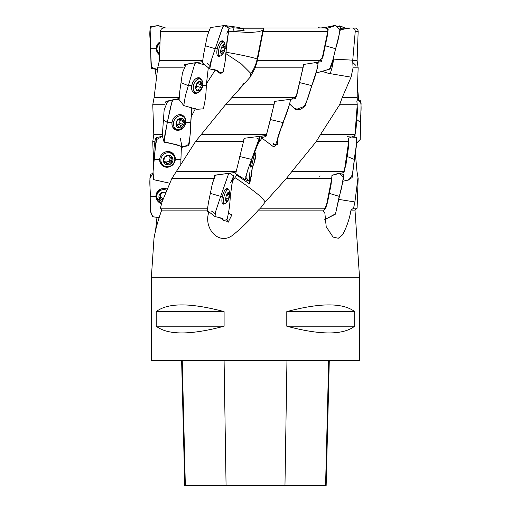 <?xml version="1.0" encoding="UTF-8"?>
<svg xmlns="http://www.w3.org/2000/svg" width="511" height="511" viewBox="0 0 511 511"><rect width="100%" height="100%" fill="white"/><g stroke="black" fill="none" stroke-linecap="round" stroke-linejoin="round"><path stroke-width="0.77" d="M359.527 277.288L151.365 277.288L151.365 360.555L359.527 360.555L359.527 277.288L354.998 210.104L357.106 208.207L358.147 178.524L356.959 171.313L355.305 152.763M354.691 311.633L354.691 326.21C343.047 335.178 320.416 335.178 286.792 326.21L286.792 311.633C320.416 302.665 343.047 302.665 354.691 311.633L286.792 311.633M224.099 311.633L224.099 326.21C190.482 335.178 167.844 335.178 156.2 326.21L156.2 311.633C167.844 302.665 190.482 302.665 224.099 311.633L156.2 311.633M331.767 178.524L286.345 178.524L265.235 201.966L260.45 208.207L325.871 208.207L331.767 178.524L331.933 175.19L343.897 172.526L344.273 171.313L292.011 171.313L316.213 141.636L320.582 134.425L354.979 134.425L357.253 104.742L356.87 101.376L357.425 99.766M207.268 208.207L160.428 208.207L162.025 201.966L171.843 178.524L213.483 178.524M357.106 208.207L353.561 208.207L354.915 201.966L358.007 177.541M160.428 208.207L161.719 210.104L207.076 210.104M353.561 208.207L350.987 210.104L354.998 210.104M260.45 208.207L258.374 210.104L323.859 210.104L325.871 208.207M323.859 210.104L323.674 211.586L324.811 212.614L326.216 226.756L333.063 237.078L338.308 238.247L342.453 234.888C346.637 227.376 349.479 219.117 350.987 210.104M207.632 210.839L207.453 211.586L208.744 212.614C203.48 227.823 218.612 246.423 233.137 234.888C242.252 227.376 250.665 219.117 258.374 210.104M151.365 277.288L153.99 238.394L154.654 234.888C156.104 227.376 158.455 219.117 161.719 210.104M156.992 217.277L155.574 230.416M235.137 31.056L233.674 31.969M235.137 31.101L244.105 30.443L243.274 28.578L232.85 27.766L229.177 28.239L232.786 27.766L234.389 31.746L232.85 27.766M340.498 28.488L342.504 27.99L350.655 27.99L340.32 29.734M321.713 60.643L321.63 61.665L303.54 64.469L303.061 67.854L255.238 67.854L257.365 60.643L321.713 60.643L327.775 31.439C328.043 29.376 327.41 28.226 325.871 27.99L263.727 27.99L262.89 30.245L258.873 31.708L249.617 32.595L228.615 31.177M240.362 27.99L306.919 27.99M353.216 27.99L350.655 27.99L353.216 27.99M159.56 54.913A8.074 7.812 21.2 0 1 160.013 41.902L156.206 48.66L150.483 48.73C150.758 41.5 148.765 33.943 150.604 26.693L158.155 25.55L165.647 27.99L191.491 27.99M202.356 60.643L159.375 60.643L160.428 31.439C160.71 29.363 161.84 28.214 163.833 27.99L209.791 27.99M257.365 60.643L263.772 27.99M355.241 31.439L358.16 31.439L357.106 60.643L352.705 60.643L355.241 31.439C355.215 29.363 354.206 28.214 352.207 27.99M183.257 67.854L157.707 67.854L159.375 60.643M202.33 61.665L184.528 64.469L184.164 65.817M357.106 60.643L358.147 67.854L353.056 67.854L352.705 60.643M165.602 102.73L165.922 101.376L179.01 98.572M162.236 134.425L153.785 134.425L152.763 104.742L154.118 97.531L178.869 97.531M152.763 104.742L164.651 104.742M320.582 134.425L339.617 104.742L357.253 104.742M339.617 104.742L342.229 97.531L357.106 97.531L357.432 99.773M171.843 178.524L195.477 141.636L225.492 104.742L231.911 97.531L295.939 97.531L303.061 67.854M225.492 104.742L274.011 104.742L274.701 101.376L295.78 98.572L295.939 97.531M231.911 97.531L250.179 77.148L250.786 73.354L241.467 64.022L225.824 53.566M255.238 67.854L250.179 77.148M157.707 67.854L154.118 97.531M353.056 67.854L351.057 77.148L328.477 73.354L322.505 71.476M342.229 97.531L351.057 77.148M155.076 139.637L155.331 138.283L157.113 137.395M153.785 134.425L152.744 141.636L154.175 141.636M316.213 141.636L348.681 141.636L348.572 138.283L355.081 135.479L354.979 134.425M195.477 141.636L243.249 141.636M243.798 139.637L244.137 138.283L266.32 135.479L274.011 104.742M201.347 134.425L266.538 134.425M214.211 176.55L214.588 175.19L234.792 172.526L235.871 171.313L176.538 171.313M286.345 178.524L292.011 171.313M236.254 170.885L235.871 171.313M348.681 141.636L344.273 171.313M225.9 220.695L228.123 222.304L231.873 214.92L228.615 213.151M288.785 99.37L290.401 100.507C288.702 107.866 286.217 115.211 282.947 122.544L270.44 119.574L266.001 136.431L261.434 137.721L260.942 136.303L266.32 135.479M265.235 201.966L262.373 198.255C259.633 195.176 241.594 181.609 234.945 177.687L236.817 175.12M257.646 144.211L261.964 138.13M235.673 173.299L234.792 172.526M215.45 175.19L214.588 175.19M234.945 177.687L232.083 181.801M207.453 211.586L208.603 211.586M210.366 212.953L208.744 212.614M354.915 201.966L338.493 199.347M186.087 64.469L184.528 64.469M167.838 101.376L165.922 101.376M156.353 138.283L155.331 138.283M181.188 150.534L182.427 146.887M191.012 117.16L195.547 108.402M206.431 83.74L215.303 69.95M159.841 46.597A4.982 4.816 -158.8 0 0 159.662 51.541M159.841 46.654L159.86 47.817M159.892 50.557L159.739 51.675M159.668 51.579A4.995 4.829 21.2 0 1 159.847 46.571M159.579 54.262A7.18 6.943 21.2 0 1 159.969 43.231M157.445 46.386L157.873 45.275A7.18 6.943 21.2 0 1 159.994 42.413M227.108 193.81A4.982 1.68 104.6 0 0 225.709 198.549A4.982 1.68 104.6 0 0 225.715 200.459A4.982 1.68 104.6 0 0 226.309 201.698A4.982 1.68 104.6 0 0 228.308 200.069A4.982 1.68 104.6 0 0 229.707 195.33A4.982 1.68 104.6 0 0 229.113 192.181A4.982 1.68 104.6 0 0 227.689 192.896A4.982 1.68 104.6 0 0 227.108 193.81M225.658 199.597L227.587 200.223C226.731 199.699 226.354 200.005 226.45 201.149L226.309 201.698L225.664 199.839M228.308 200.069L227.587 200.223L228.308 200.069L228.276 198.945L225.741 198.287M227.229 193.503L229.113 192.181A4.995 1.686 -75.4 0 1 229.765 194.084A4.995 1.686 -75.4 0 1 228.11 200.433A4.995 1.686 -75.4 0 1 225.728 198.338A4.995 1.686 -75.4 0 1 229.12 192.168L228.89 192.883C228.155 193.893 228.27 194.487 229.228 194.672L229.707 195.33L228.276 198.945M226.961 194.103L229.228 194.672M228.11 200.433A11.657 11.657 0 0 1 225.939 203.078A7.18 2.421 -75.4 0 1 224.668 203.57A7.18 2.421 -75.4 0 1 224.137 196.007A7.18 2.421 -75.4 0 1 228.289 189.67A7.18 2.421 -75.4 0 1 228.506 189.76A7.18 2.421 -75.4 0 1 229.164 190.718A11.657 11.657 0 0 1 229.765 194.084M255.27 157.094L253.558 164.829L255.462 158.193L255.973 155.235L255.27 157.094M253.814 163.175L254.261 162.971L254.127 161.61M255.136 157.567L255.462 158.193L254.682 159.291M255.513 155.9L255.973 155.235L255.474 155.676M255.973 155.223L253.609 164.861L255.973 155.223A11.657 11.657 0 0 0 255.181 152.757A7.18 0.377 -76.2 0 1 255.193 152.795M253.609 164.861A11.657 11.657 0 0 1 251.776 166.675A7.18 0.377 -76.2 0 1 251.744 166.688A7.18 0.377 -76.2 0 1 253.092 159.624A7.18 0.377 -76.2 0 1 255.161 152.738A7.18 0.377 -76.2 0 1 255.181 152.757M280.826 128.191A11.657 11.657 0 0 0 281.42 127.431A4.995 1.182 -75.9 0 0 283.452 121.235M165.513 192.883L164.759 192.181A4.982 4.835 -170.7 0 0 162.191 201.468M165.545 192.385A4.982 4.835 -170.7 0 0 164.759 192.181L160.077 193.81L160.039 194.78L160.218 193.675M160.077 193.81L160.377 196.09L159.228 198.549L160.154 199.054L160.397 197.553A2.031 1.974 9.3 0 1 162.568 199.341A0.901 0.875 9.3 0 0 162.76 199.795M159.189 198.083L159.228 198.549M162.351 201.008L162.326 200.842C162.108 199.546 161.38 198.951 160.154 199.054M162.191 201.481A4.995 4.848 9.3 0 1 164.759 192.168A4.995 4.848 9.3 0 1 165.551 192.372M161.706 203.225A7.18 6.969 9.3 0 1 165.187 189.76A7.18 6.969 9.3 0 1 166.484 190.111M156.871 195.458L157.049 194.346A7.18 6.969 9.3 0 1 166.912 189.096M160.441 193.548A2.031 1.974 9.3 0 1 160.607 194.691L160.377 196.09M160.397 197.553A0.901 0.875 9.3 0 1 159.726 197.316M161.106 193.49A3.603 3.494 -170.7 0 0 163.15 198.702M168.802 155.676A2.031 1.91 -46.5 0 1 168.7 155.587L170.169 156.979L169.103 155.235L164.536 157.094A4.982 4.676 133.5 0 0 167.244 164.829A4.982 4.676 133.5 0 0 172.744 158.193A4.982 4.676 133.5 0 0 164.536 157.094L163.609 161.872L164.395 162.332L163.558 161.533M166.758 164.587L167.244 164.829L165.788 162.709L163.609 161.872M172.514 157.848L172.744 158.193L171.389 160.524L171.817 162.971L170.706 163.175C169.454 162.709 168.585 163.06 168.106 164.229L166.522 162.728A2.031 1.91 -46.5 0 1 169.122 161.668A0.901 0.843 -46.5 0 0 170.227 160.339A2.031 1.91 -46.5 0 1 170.751 157.624A0.901 0.843 -46.5 0 0 170.936 157.433M167.244 164.829L168.106 164.229M170.169 156.979L172.744 158.193M169.013 155.229L169.722 155.9L169.103 155.235M169.109 155.223A4.995 4.688 -46.5 0 1 171.817 162.983A4.995 4.688 -46.5 0 1 163.597 161.891A4.995 4.688 -46.5 0 1 169.109 155.223M169.179 152.795A7.18 6.739 -46.5 0 1 172.782 154.507A7.18 6.739 -46.5 0 1 172.724 164.357A7.18 6.739 -46.5 0 1 162.894 164.919A7.18 6.739 -46.5 0 1 161.712 156.807A7.18 6.739 -46.5 0 1 169.179 152.795M166.746 151.633A7.18 6.739 -46.5 0 1 168.004 151.684A7.18 6.739 -46.5 0 1 171.613 153.389L172.782 154.507M162.894 164.919L161.719 163.807A7.18 6.739 -46.5 0 1 159.713 159.036M163.731 160.946A2.031 1.91 -46.5 0 1 164.318 161.316L165.788 162.709M163.807 160.831A3.603 3.379 133.5 0 0 167.64 161.68A3.603 3.379 133.5 0 0 169.198 156.059M168.758 155.638A3.603 3.379 133.5 0 0 168.394 155.395M166.522 162.728A0.901 0.843 -46.5 0 1 166.132 163.143M179.853 119.165L182.35 120.315L181.252 118.303L177.157 120.36A4.982 4.101 114.7 0 0 176.167 125.163A4.982 4.101 114.7 0 0 179.265 127.948A4.982 4.101 114.7 0 0 183.36 125.891A4.982 4.101 114.7 0 0 184.35 121.088A4.982 4.101 114.7 0 0 181.252 118.303A4.982 4.101 114.7 0 0 177.157 120.36L176.167 125.163L176.749 125.578L176.238 125.342M179.054 127.884L177.585 125.687L176.167 125.163M182.35 120.315L184.35 121.088L183.858 122.04C182.746 122.742 182.561 123.649 183.296 124.767L183.36 125.891L182.274 126.14C181.003 125.725 180.23 126.108 179.949 127.303L178.262 126.53M179.265 127.948L179.949 127.303M180.639 118.456L181.673 118.935L181.252 118.303A4.995 4.107 -65.3 0 1 183.366 125.91A4.995 4.107 -65.3 0 1 176.161 125.176A4.995 4.107 -65.3 0 1 181.258 118.29M183.909 120.602L183.436 120.519M180.996 115.856A7.18 5.908 -65.3 0 1 182.561 116.278A7.18 5.908 -65.3 0 1 184.931 125.272A7.18 5.908 -65.3 0 1 176.563 129.328A7.18 5.908 -65.3 0 1 173.836 121.254A7.18 5.908 -65.3 0 1 180.996 115.856M178.639 114.751A7.18 5.908 -65.3 0 1 180.14 115.167L182.561 116.278M176.563 129.328L174.142 128.216A7.18 5.908 -65.3 0 1 172.846 127.348M176.934 125.367A2.031 1.674 -65.3 0 1 177.7 124.71A2.031 1.674 -65.3 0 1 179.003 124.639A0.901 0.741 -65.3 0 0 180.025 123.26A2.031 1.674 -65.3 0 1 180.587 120.532A0.901 0.741 -65.3 0 0 180.939 119.67M176.218 125.035A3.603 2.964 114.7 0 0 177.7 124.71A3.603 2.964 114.7 0 0 179.521 119.427M197.259 83.152L196.831 83.606A4.982 3.155 107.9 0 0 195.777 88.422A4.982 3.155 107.9 0 0 198.025 91.054A4.982 3.155 107.9 0 0 201.328 88.831A4.982 3.155 107.9 0 0 202.375 84.015A4.982 3.155 107.9 0 0 200.133 81.383A4.982 3.155 107.9 0 0 196.831 83.606L195.873 88.735M199.986 88.997L200.35 89.112C199.181 88.742 198.555 89.163 198.479 90.377L198.025 91.054L195.802 88.544M200.35 89.112L201.328 88.831L201.232 87.707L196.563 86.199A0.901 0.568 -72.1 0 1 196.473 87.151A0.901 0.568 -72.1 0 1 195.834 87.649M197.316 83.165L200.133 81.383A4.995 3.162 -72.1 0 1 201.328 88.844A4.995 3.162 -72.1 0 1 195.77 88.441A4.995 3.162 -72.1 0 1 200.133 81.37L200.421 83.197L202.375 84.015L201.826 84.967C200.714 85.701 200.51 86.615 201.232 87.707M201.922 83.51L201.583 83.478M199.603 78.93A7.18 4.548 -72.1 0 1 200.286 79.064A7.18 4.548 -72.1 0 1 202.407 87.292A7.18 4.548 -72.1 0 1 195.879 92.734A7.18 4.548 -72.1 0 1 193.599 85.03A7.18 4.548 -72.1 0 1 199.603 78.93M196.563 86.199A2.031 1.284 -72.1 0 1 197.157 83.465A0.901 0.568 -72.1 0 0 197.342 83.184M196.211 85.688A3.603 2.28 107.9 0 0 196.588 84.085M221.787 46.852A4.982 1.929 104.9 0 0 220.682 51.675A4.982 1.929 104.9 0 0 220.707 52.263A4.982 1.929 104.9 0 0 221.838 54.147A4.982 1.929 104.9 0 0 224.099 51.771A4.982 1.929 104.9 0 0 225.204 46.948A4.982 1.929 104.9 0 0 224.048 44.47A4.982 1.929 104.9 0 0 222.47 45.639A4.982 1.929 104.9 0 0 221.787 46.852M220.688 51.368L223.313 52.09C222.349 51.764 221.921 52.211 222.03 53.444L221.838 54.147L220.688 52.02M223.313 52.09L224.099 51.771L223.997 50.646L220.861 49.816M221.985 46.373L224.048 44.47A4.995 1.929 -75.1 0 1 225.191 47.491A4.995 1.929 -75.1 0 1 223.99 52.007A4.995 1.929 -75.1 0 1 220.675 51.573A4.995 1.929 -75.1 0 1 224.054 44.457L223.952 45.038C223.339 45.996 223.562 46.463 224.61 46.45L225.204 46.948L223.997 50.646M222.323 45.958L225.204 46.948M223.99 52.007A11.657 11.657 0 0 1 221.614 55.233A7.18 2.779 -75.1 0 1 219.89 55.929A7.18 2.779 -75.1 0 1 218.976 48.59A7.18 2.779 -75.1 0 1 223.339 42.017A7.18 2.779 -75.1 0 1 223.588 42.049A7.18 2.779 -75.1 0 1 224.738 43.512A11.657 11.657 0 0 1 225.191 47.491M181.622 360.555L184.758 485.45L326.159 485.45L329.295 360.555M156.2 326.21L224.099 326.21M286.792 326.21L354.691 326.21M156.206 48.66L159.56 54.933M150.477 48.73L151.492 68.436L157.535 69.656L151.071 67.082L150.093 27.46L157.675 25.55L165.647 27.99M155.12 69.279L156.411 78.004L155.127 69.279M209.759 68.928L217.501 70.748L219.251 72.888L223.026 71.923C224.91 64.475 225.99 56.74 226.264 48.73L225.057 48.692L226.264 48.73L229.056 27.766L229.088 28.277L224.048 25.563L222.866 26.693L211.758 58.886L209.759 68.928L202.42 62.898L203.55 54.664L207.325 35.77L210.43 27.581M223.748 42.106L222.259 40.791C220.196 41.263 218.536 43.882 217.271 48.66C216.396 53.431 216.881 56.057 218.734 56.523L220.049 55.961A8.074 3.123 -75.1 0 1 218.325 56.434A8.074 3.123 -75.1 0 1 217.475 47.855A8.074 3.123 -75.1 0 1 222.483 40.835A8.074 3.123 -75.1 0 1 223.729 42.1M205.313 45.76L215.259 48.73L217.271 48.66M183.756 105.566L196.652 109.316L203.321 108.83C205.205 101.382 206.195 93.647 206.278 85.637L202.33 85.567L206.278 85.637L208.296 67.72L205.083 65.076L196.365 62.508L194.838 63.6L185.436 95.551L183.756 105.566L179.093 99.562L179.776 91.265L182.472 72.754L185.991 64.507M201.998 80.425L198.511 77.698C195.221 78.17 192.979 80.789 191.778 85.567C191.203 90.338 192.481 92.964 195.592 93.43L198.044 92.638M197.993 92.657A8.074 5.11 -72.1 0 1 194.301 93.149A8.074 5.11 -72.1 0 1 192.187 83.996A8.074 5.11 -72.1 0 1 199.245 77.8A8.074 5.11 -72.1 0 1 201.954 80.361M188.259 85.631L181.009 82.667L188.259 85.631L191.778 85.567M162.3 135.722L164.159 109.795L167.595 101.459M185.627 122.915L185.697 122.474C185.908 117.696 183.966 115.077 179.866 114.605C175.637 115.077 173.012 117.702 171.983 122.474C171.773 127.245 173.714 129.871 177.815 130.337L183.577 127.36M183.296 127.667A8.074 6.643 -65.3 0 1 174.871 129.494A8.074 6.643 -65.3 0 1 172.801 119.695A8.074 6.643 -65.3 0 1 181.584 114.892A8.074 6.643 -65.3 0 1 185.678 122.474L190.699 122.544L191.823 107.042L189.932 136.852L189.153 144.223L183.558 146.887L171.159 143.546L164.152 142.186L164.855 135L167.634 120.928L170.553 106.952L172.667 100.105L178.971 99.37L173.599 99.556L172.239 100.507L167.289 122.544L171.983 122.474M163.367 119.574L167.282 122.538L163.367 119.574M167.282 122.538L163.999 141.822L176.87 144.773L182.338 146.887L188.278 145.744C190.003 138.289 190.807 130.561 190.699 122.544L185.697 122.474M153.702 164.529L154.028 147.839L155.223 139.497M167.985 151.512C163.207 151.984 160.428 154.609 159.662 159.381C159.828 164.152 162.274 166.778 166.995 167.244C171.773 166.778 174.545 164.152 175.311 159.381C175.145 154.603 172.705 151.984 167.985 151.512M180.338 138.487L181.462 144.013L180.805 163.82L180.92 159.451L175.311 159.381A8.074 7.582 -46.5 0 1 169.518 166.816A8.074 7.582 -46.5 0 1 160.984 164.133A8.074 7.582 -46.5 0 1 161.993 154.162A8.074 7.582 -46.5 0 1 171.9 152.636A8.074 7.582 -46.5 0 1 175.292 159.381L180.92 159.451L181.328 146.861M154.207 159.445L153.971 156.481L154.207 159.451L152.993 172.348L153.888 179.744L169.575 183.174L153.485 179.61L153.044 171.734L156.091 139.835L162.447 136.271L157.094 137.414C155.593 144.773 154.629 152.118 154.207 159.451L159.662 159.381M157.094 137.414L155.542 139.209M166.956 188.993L163.935 188.418C159.03 188.891 156.36 191.516 155.919 196.288L161.572 203.761M161.578 203.742A8.074 7.837 9.3 0 1 156.724 192.851A8.074 7.837 9.3 0 1 166.95 189.006M150.189 196.358L150.394 210.57L152.431 216.702L159.164 217.699L152.91 216.734L150.406 211.541L149.915 178.511L152.923 173.21L150.751 174.321C148.822 181.571 150.617 189.134 150.189 196.358L155.919 196.288M317.753 62.885L323.003 56.612L327.564 34.697L328.158 29.325L324.645 27.632L321.636 27.837M324.645 27.632L334.002 25.627L340.154 26.693C339.585 34.052 338.065 41.397 335.58 48.73L325.303 45.76M317.114 27.99L321.221 27.99L318.513 27.766M335.561 48.724L331.875 64.622L330.036 69.055L316.066 73.073L329.506 69.132L332.655 60.675L340.185 30.545L335.676 25.55L327.468 28.188M290.35 99.837L296.642 95.876L303.349 65.817M314.137 62.483L318.078 63.6C316.897 70.959 314.795 78.304 311.787 85.637L299.861 82.667M311.767 85.631L305.131 106.064L295.639 109.705L289.75 104.142M270.44 119.574L274.426 102.73M282.928 122.538L276.374 142.876L277.62 144.038L273.596 146.836L261.421 137.74M235.686 173.702L244.271 138.289L260.01 136.271L247.477 170.668L245.331 179.751L249.387 181.277L249.247 183.788L249.943 182.651L252.479 166.075L251.323 176.55M249.247 183.788L236.184 174.679L236.178 174.008M251.661 159.381L250.582 166.401A8.074 0.422 -76.2 0 1 250.179 167.225A8.074 0.422 -76.2 0 1 251.648 159.438L239.685 156.481M251.086 177.981L248.914 180.837L245.619 177.1L249.176 165.864L260.029 138.832L260.01 136.271M207.262 210.519L208.488 202.324L212.429 183.392L215.418 175.209L229.49 173.191L228.404 174.321L220.688 196.358L222.4 196.288C221.467 201.066 221.806 203.685 223.403 204.151L224.61 203.55M224.597 203.55A8.074 2.721 -75.4 0 1 223.103 204.081A8.074 2.721 -75.4 0 1 222.572 195.604A8.074 2.721 -75.4 0 1 227.178 188.457A8.074 2.721 -75.4 0 1 228.225 189.651L227.012 188.418C225.198 188.891 223.658 191.516 222.4 196.288M210.334 193.388L220.688 196.358L215.565 211.739L215.029 216.581L222.068 218.261L223.748 220.567L227.012 219.558C228.883 212.103 229.969 204.374 230.276 196.358L229.567 196.333L230.269 196.358L232.927 177.751M230.602 182.797L233.693 175.899L229.49 173.191M346.547 28.84L344.638 27.658L340.505 28.182M331.824 26.093L334.635 25.55L331.824 26.093M357.208 98.233L357.246 93.436M357.502 86.257L358.601 99.492L357.502 86.257M354.781 136.367L356.103 128.089L357.432 111.028L357.023 102.73M357.368 99.364L360.255 100.507C362.139 107.757 360.242 115.32 360.6 122.544L356.799 119.574M360.594 122.538L360.198 139.79L356.646 143.029L360.204 139.484L361.085 103.401L357.413 99.364M342.919 173.689L345.813 165.666L348.393 147.935L348.617 139.637M347.442 136.705L356.359 137.414C357.681 144.664 354.819 152.227 354.34 159.451L352.379 174.807L348.866 179.942L342.919 181.239L347.87 180.108L352.124 177.592L356.985 139.695M354.34 159.451L347.18 156.481M323.795 210.609L327.404 202.969L331.032 184.841L331.863 176.55M336.877 173.274L343.43 174.321C342.983 181.68 341.584 189.025 339.221 196.358L329.352 193.388M339.208 196.352L335.459 214.135L324.779 219.602L335.51 213.828L343.577 177.924L339.451 173.178L331.92 175.471M226.724 25.831L239.812 27.568L240.911 28.392M224.15 25.55L223.345 25.697L224.15 25.55M176.947 27.99L173.235 27.99M229.043 27.766C229.471 28.948 228.589 28.226 226.399 25.601C225.255 24.95 224.01 25.435 222.668 27.051L213.898 52.524C212.512 57.66 208.775 64.954 210.047 69.042C215.099 69.324 218.242 70.646 219.481 73.016C220.631 73.673 221.876 73.188 223.218 71.572L224.961 62.764L226.66 44.681C226.916 39.238 228.813 31.458 229.043 27.766L229.049 27.766M318.059 65.881L307.635 98.962L303.892 107.278L299.133 109.954L295.103 108.492M290.076 102.788L278.073 136.418L277.428 144.345L273.494 144.409M273.5 144.37L273.685 143.463M257.007 138.558L258.911 138.96M259.505 138.998L259.824 138.96M233.687 175.886L231.208 187.748M232.186 181.22L232.684 178.786M339.764 26.144L341.182 27.996M352.839 62.527L355.656 65.223M319.643 176.257L320.052 175.765M263.433 28.878L243.53 28.878M346.471 28.878L340.46 28.878M243.511 28.84L263.452 28.84M340.467 28.84L346.707 28.84M327.775 31.439L263.178 31.439M208.213 31.439L160.428 31.439M330.119 73.673A36.83 19.386 90 0 0 333.549 59.123A18.735 3.207 6.2 0 1 333.006 59.091M226.731 220.017L228.673 221.308M334.009 54.875L333.549 59.123L352.75 60.17M250.805 73.673A36.83 35.776 -90 0 0 257.129 59.123A18.735 0.894 11.3 0 0 245.759 56.025A18.735 0.894 11.3 0 0 225.939 52.275M262.89 30.245L257.129 59.123L257.461 60.17M226.45 201.149L225.983 201.021M228.89 192.883L228.225 192.711M229.069 196.25L226.373 195.547M162.326 200.842L162.568 199.341M170.706 163.175L169.122 161.668M171.811 161.846L170.227 160.339M172.335 159.125L170.751 157.624M182.274 126.14L179.003 124.639M183.296 124.767L180.025 123.26M183.858 122.04L180.587 120.532M198.479 90.377L197.252 89.981M200.306 81.984L199.418 81.696M201.826 84.967L197.157 83.465M222.03 53.444L221.282 53.246M223.952 45.038L223.396 44.891M224.623 47.913L221.665 47.121M185.34 485.45L182.242 360.555M226.066 485.45L224.093 360.555M284.972 485.45L286.952 360.555M325.577 485.45L328.682 360.555M157.133 50.244A7.863 7.608 21.2 0 1 157.995 43.607M157.58 46.041A7.269 7.033 21.2 0 1 160.007 42.119M194.557 92.306A7.863 4.976 -72.1 0 1 193.292 92.485M198.038 77.749A7.863 4.976 -72.1 0 1 198.958 78.637M176.678 129.379A7.863 6.471 -65.3 0 1 174.174 128.983M180.741 114.694A7.863 6.471 -65.3 0 1 182.676 116.336M174.443 128.357A7.269 5.979 -65.3 0 1 173.152 127.833M179.201 114.662A7.269 5.979 -65.3 0 1 180.44 115.307M164.766 166.152A7.863 7.384 -46.5 0 1 160.703 163.699M171.453 152.38A7.863 7.384 -46.5 0 1 174.11 156.315M162.223 164.286A7.269 6.822 -46.5 0 1 159.771 161.131M168.834 151.582A7.269 6.822 -46.5 0 1 172.118 153.868M157.522 199.641A7.863 7.633 9.3 0 1 156.883 192.538M156.915 195.176A7.269 7.058 9.3 0 1 160 189.44M358.16 31.439C358.019 29.351 356.908 28.201 354.832 27.99M357.106 97.531L358.147 67.854M153.587 165.66L152.744 141.636M244.226 82.967L238.893 89.636M228.289 189.67L225.811 189.025M224.668 203.57L222.189 202.924M255.161 152.738L254.408 152.553M251.744 166.688L250.205 166.311M176.135 124.997L177.406 125.585M200.286 79.064L197.029 78.011M195.879 92.734L192.621 91.686M198.402 82.622L200.797 83.395M197.093 90.76L197.91 91.022M223.588 42.049L220.963 41.353M219.89 55.929L217.264 55.226M221.455 54.051L221.78 54.14M210.43 27.568L224.042 25.563M226.858 33.285L229.088 28.277M215.674 70.045L219.257 72.888M207.575 63.607L209.938 65.421M185.985 64.488L196.365 62.508M204.866 64.897L204.483 64.929M167.589 101.44L173.593 99.562M162.287 135.728L163.999 141.822M277.843 137.229L277.62 144.038M260.029 138.826L257.991 143.221M235.635 173.67L245.331 179.751M249.394 181.277L249.86 172.303L249.381 181.348M249.374 181.986L249.579 177.643M219.704 217.443L223.754 220.567M211.484 211.049L215.112 213.63M207.249 210.545L215.029 216.581M344.638 27.632L339.087 25.774"/></g></svg>
